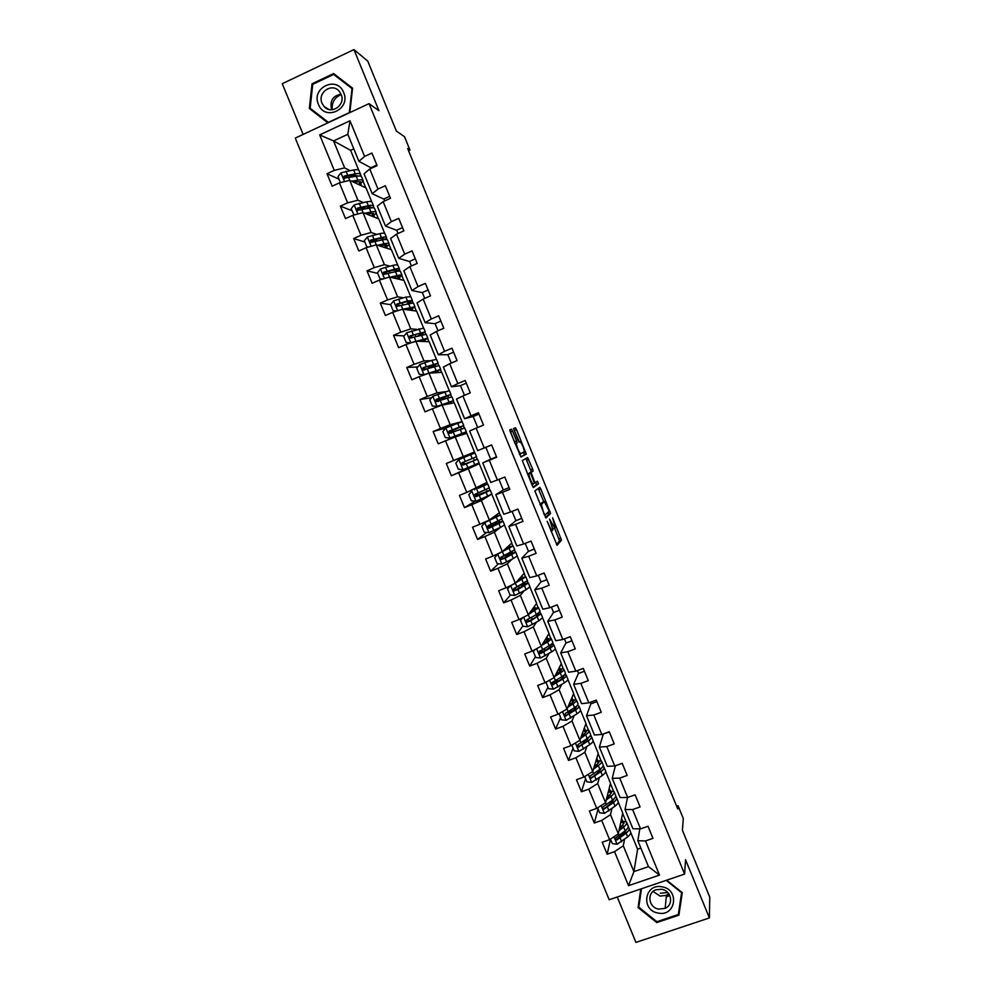 <?xml version="1.0" encoding="UTF-8"?>
<svg xmlns="http://www.w3.org/2000/svg" width="992" height="992" viewBox="0 0 992 992"><rect width="100%" height="100%" fill="white"/><g stroke="black" fill="none" stroke-linecap="round" stroke-linejoin="round"><path stroke-width="1.49" d="M547.162 521.284L557.107 545.327L561.46 540.094L552.618 517.824L555.173 527.298L554.689 528.104L549.531 519.039L552.879 529.728L552.383 530.559C551.738 530.708 550.61 528.91 548.998 525.165L547.162 521.284M669.154 894.313L668.124 894.697M512.542 431.074L511.426 429.238L509.826 429.821L510.322 431.917L520.949 456.977L526.293 454.088L516.51 429.598L515.431 427.788L513.509 428.606L518.047 440.299L519.138 442.097L520.044 441.7C521.978 443.734 523.429 447.032 524.396 451.608L520.75 453.753C518.779 451.757 517.303 448.396 516.311 443.684L517.13 442.866L516.572 440.932L512.542 431.074L510.582 431.88L509.814 430.367M617.235 897.016L635.922 942.4L709.392 917.935L709.751 897.103L682.397 830.242L683.302 818.549L678.032 805.64L677.734 808.939L407.675 148.589L409.969 150.102L404.476 136.673L396.391 131.105L367.759 61.107L353.933 49.6L282.249 83.712L303.13 134.416M709.392 917.935L685.559 859.704L684.604 874.088L369.049 103.639L378.944 110.707L353.933 49.6M534.862 490.966L545.935 518.022L550.585 513.509L540.826 489.006L539.772 487.295L534.862 490.966M532.369 485.77L522.3 460.573L527.608 457.572L532.63 468.968L533.126 471.051L531.042 472.477L534.254 480.934L535.32 482.682L537.391 481.219L538.52 483.798L533.448 487.531L532.369 485.77M684.604 874.088L609.187 899.744L295.269 138.086L369.049 103.639M339.016 179.217L327.013 173.712L332.159 186.198L339.413 182.875L347.634 202.864L340.38 206.15L345.501 218.612L352.768 215.338L360.964 235.278L353.71 238.539L358.831 250.976L366.085 247.727L374.282 267.642L367.015 270.853L372.124 283.278L379.39 280.066L387.562 299.931L380.283 303.118L385.392 315.506L392.671 312.344L400.83 332.171L393.539 335.308L398.635 347.684L405.914 344.546L414.061 364.337L406.77 367.449L411.854 379.8L419.145 376.7L427.267 396.453L419.976 399.528L425.047 411.841L432.351 408.791L440.46 428.507L433.157 431.532L438.216 443.833L445.52 440.808L453.617 460.486L446.313 463.487L451.36 475.763L458.676 472.775L466.748 492.416L459.432 495.38L464.479 507.631L471.795 504.68L479.868 524.284L472.539 527.211L477.574 539.437L484.902 536.523L492.95 556.09L485.621 558.992L490.643 571.194L497.972 568.317L506.007 587.834L498.666 590.699L503.688 602.876L511.029 600.036L519.039 619.529L511.698 622.344L516.708 634.508L524.049 631.693L532.059 651.149L524.706 653.939L529.703 666.078L537.056 663.301L545.042 682.719L537.689 685.472L542.674 697.587L550.027 694.846L558 714.228L550.634 716.943L555.619 729.033L562.985 726.33L570.946 745.674L563.568 748.352L568.54 760.418L575.906 757.752L583.854 777.058L576.476 779.712L581.436 791.752L588.814 789.124L596.738 808.393L589.36 810.997L594.307 823.025L601.698 820.421L609.609 839.666L602.218 842.233L607.154 854.236L614.544 851.669L628.531 885.658L659.506 875.093L648.483 866.636L637.831 840.708L639.815 828.866M327.013 173.712L334.267 170.376L319.672 134.912L349.99 120.788L364.61 156.426L371.938 153.066L377.096 165.639L369.768 168.987L378.002 189.063L385.342 185.74L390.488 198.288L383.148 201.599L391.369 221.638L398.722 218.352L403.856 230.876L396.515 234.162L404.711 254.15L412.064 250.902L417.186 263.401L409.845 266.65L418.029 286.601L425.382 283.39L430.503 295.864L423.15 299.076L431.322 318.99L438.687 315.816L443.796 328.265L436.43 331.44L444.59 351.317L451.955 348.18L457.052 360.604L449.686 363.742L457.82 383.582L465.198 380.482L470.282 392.882L462.904 395.982L471.039 415.784L478.417 412.722L483.501 425.097L476.11 428.16L484.22 447.925L491.61 444.9L496.682 457.25L489.292 460.276L497.389 480.004L504.792 477.016L509.838 489.341L502.448 492.33L510.533 512.021L517.936 509.07L522.982 521.383L515.58 524.322L523.64 543.988L531.055 541.062L536.089 553.35L528.674 556.264L536.734 575.881L544.149 572.992L549.171 585.255L541.756 588.132L549.791 607.712L557.219 604.86L562.241 617.111L554.813 619.938L562.824 639.493L570.264 636.678L575.273 648.892L567.833 651.694L575.844 671.2L583.284 668.422L588.281 680.624L580.841 683.389L588.826 702.857L596.279 700.116L601.264 712.293L593.824 715.021L601.797 734.452L609.249 731.749L614.222 743.888L606.782 746.592L614.73 765.985L622.195 763.319L627.167 775.446L619.702 778.1L627.651 797.469L635.116 794.828L640.076 806.93L632.611 809.559L640.547 828.878L648.012 826.274L652.959 838.352L645.494 840.943L659.506 875.093M363.221 202.48L357.914 200.223L349.742 180.346L366.06 187.996L371.752 201.847M384.003 199.169L372.211 193.738L364.039 173.811L369.768 168.987M349.742 180.346L339.413 182.875M357.914 200.223L347.634 202.864M378.002 189.063L372.211 193.738M376.526 234.335L371.169 232.475L363.022 212.635L378.733 218.86L384.722 233.442M396.812 230.392L385.491 226.064L377.32 206.175L383.148 201.599M363.022 212.635L352.768 215.338M371.169 232.475L360.964 235.278M391.369 221.638L385.491 226.064M389.856 266.116L384.4 264.666L376.266 244.863L391.381 249.662L397.68 264.988M409.609 261.553L398.734 258.329L390.588 238.477L396.515 234.162M376.266 244.863L366.085 247.727M384.4 264.666L374.282 267.642M404.711 254.15L398.734 258.329M403.273 297.798L397.618 296.806L389.484 277.041L404.004 280.414L410.601 296.472M422.369 292.665L411.953 290.532L403.818 270.717L409.845 266.65M389.484 277.041L379.39 280.066M397.618 296.806L387.562 299.931M418.029 286.601L411.953 290.532M416.814 329.356L410.8 328.873L402.69 309.144L416.615 311.104L423.51 327.893M435.104 323.714L425.146 322.673L417.037 302.895L423.15 299.076M402.69 309.144L392.671 312.344M410.8 328.873L400.83 332.171M431.322 318.99L425.146 322.673M430.664 360.716L423.956 360.877L415.859 341.186L429.189 341.732L436.381 359.253M447.826 354.714L438.328 354.752L430.218 335.011L436.43 331.44M415.859 341.186L405.914 344.546M423.956 360.877L414.061 364.337M444.59 351.317L438.328 354.752M445.284 391.691L437.088 392.832L429.003 373.178L441.75 372.31L449.24 390.55M460.511 385.652L451.472 386.768L443.387 367.077L449.686 363.742M429.003 373.178L419.145 376.7M437.088 392.832L427.267 396.453M457.82 383.582L451.472 386.768M461.987 421.6L450.194 424.712L442.134 405.096L454.286 402.839L461.987 421.6L449.14 426.597M477.685 427.502L473.172 416.504L464.591 418.723L456.518 399.069L462.904 395.982M442.134 405.096L432.351 408.791M450.194 424.712L440.46 428.507M471.039 415.784L464.591 418.723M474.486 452.03L463.276 456.543L455.229 436.964L466.798 433.306L474.486 452.03L461.739 457.238L462.136 458.205M496.508 456.828L490.693 459.209L485.832 447.355L477.685 450.628L469.625 430.999L476.11 428.16M455.229 436.964L445.52 440.808M463.276 456.543L453.617 460.486M484.22 447.925L477.685 450.628M478.367 488.225L487.754 484.022L476.371 488.287L468.298 468.77L479.285 463.723L486.96 482.41L466.748 492.416M490.693 459.197L482.72 462.88L490.755 482.459L497.389 480.004M468.298 468.77L458.676 472.775M489.292 460.276L482.72 462.88M491.759 494.09L499.422 512.74L489.366 520.019L481.343 500.514L491.325 494.351M503.304 489.936L495.777 494.698L503.8 514.24L510.533 512.021M481.343 500.514L471.795 504.68M489.366 520.019L479.868 524.284M502.448 492.33L495.777 494.698M504.506 525.14L511.847 543.008L502.374 551.664L494.376 532.196L500.365 527.434M515.89 520.626L508.809 526.442L516.82 545.96L523.64 543.988M494.376 532.196L484.902 536.523M502.374 551.664L492.95 556.09M515.58 524.322L508.809 526.442M517.241 556.14L524.26 573.227L515.356 583.246L507.371 563.816L511.934 559.29M528.463 551.267L521.829 558.136L529.815 577.617L536.734 575.881M507.371 563.816L497.972 568.317M515.356 583.246L506.007 587.834M528.674 556.264L521.829 558.136M529.951 587.078L536.647 603.384L528.314 614.78L520.341 595.386L524.074 590.848M541.012 581.845L534.812 589.769L542.798 609.212L549.791 607.712M520.341 595.386L511.029 600.036M528.314 614.78L519.039 619.529M541.756 588.132L534.812 589.769M542.624 617.954L549.01 633.491L541.248 646.238L533.299 626.882L536.461 622.232M553.524 612.362L547.77 621.352L555.743 640.745L562.824 639.493M533.299 626.882L524.049 631.693M551.254 638.662L552.742 642.283C553.052 642.89 551.85 644.031 549.109 645.705L542.674 649.599L541.272 646.201L532.059 651.149M554.813 619.938L547.77 621.352M555.284 648.78L561.348 663.549L554.168 677.648L546.22 658.328L548.96 653.505M566.035 642.828L560.716 652.86L568.664 672.229L575.844 671.2M546.22 658.328L537.056 663.301M554.168 677.648L545.042 682.719M567.833 651.694L560.716 652.86M567.92 679.557L573.674 693.544L567.052 709.007L559.128 689.713L561.522 684.691M578.51 673.246L573.624 684.319L581.56 703.65L588.826 702.857M559.128 689.713L550.027 694.846M567.052 709.007L558 714.228M580.841 683.389L573.624 684.319M580.531 710.26L585.962 723.49L579.911 740.292L572 721.048L574.108 715.79M590.959 703.601L586.52 715.716L594.444 735.01L601.797 734.452M572 721.048L562.985 726.33M579.911 740.292L570.946 745.674M593.824 715.021L586.52 715.716M593.129 740.925L598.238 753.374L592.757 771.528L584.858 752.308L586.706 746.827M590.352 736.002L590.686 734.985L591.257 736.374M609.348 732.009L603.384 733.882L599.379 747.05L607.29 766.308L614.73 765.985M584.858 752.308L575.906 757.752M592.757 771.528L583.854 777.058M606.782 746.592L599.379 747.05M605.69 771.516L610.502 783.221L605.566 802.702L597.68 783.519L599.304 777.778M603.198 765.44L603.793 766.89M615.4 765.75L612.225 778.336L620.112 797.543L627.651 797.469M597.68 783.519L588.814 789.124M605.566 802.702L596.738 808.393M619.702 778.1L612.225 778.336M618.239 802.057L622.728 812.994L618.351 833.813L610.489 814.668L611.903 808.678M615.747 795.993L616.305 797.357M627.539 797.469L625.047 809.546L632.921 828.729L640.547 828.878M610.489 814.668L601.698 820.421M618.351 833.813L609.609 839.666M632.611 809.559L625.047 809.546M630.751 832.548L637.596 849.202L633.9 871.633L623.274 845.767L624.489 839.517M628.271 826.497L628.792 827.762M623.274 845.767L614.544 851.669M648.483 866.636L633.9 871.633L628.531 885.658M645.494 840.943L637.831 840.708M408.555 150.747L409.969 150.102M678.032 805.64L676.594 806.149M637.596 849.202L640.857 848.073M353.797 148.862L350.598 150.338L333.548 140.938L344.633 167.908L349.928 170.537M360.332 175.696L361.175 176.117L360.245 175.832M350.598 150.338L358.744 170.19M360.666 174.865L361.175 176.117M371.169 167.884L358.918 161.349L347.82 134.317L333.548 140.938L319.672 134.912M365.775 187.872L363.159 181.474M378.46 218.748L376.092 212.995M374.034 207.985L373.674 207.08M391.121 249.575L389.013 244.454M387.029 239.593L386.446 238.204M403.756 280.352L401.909 275.85M399.987 271.151L399.354 269.613M416.38 311.066L414.78 307.185M412.92 302.647L412.226 300.96M428.966 341.732L427.626 338.47M425.828 334.093L425.072 332.258M441.539 372.335L440.448 369.694M438.712 365.478L437.906 363.494M454.076 402.876L453.245 400.855M451.583 396.788L450.703 394.667M466.6 433.368L466.029 431.966M464.417 428.06L463.487 425.791M479.285 463.723L478.789 463.066M477.226 459.234L476.247 456.866M474.684 453.071L474.3 452.116M489.961 490.234L489.044 488.014M487.432 484.084L486.787 482.509M502.659 521.184L501.816 519.114M500.142 515.034L499.249 512.864M515.344 552.06L514.563 550.151M512.827 545.935L511.686 543.157M528.004 582.899L527.285 581.126M525.5 576.774L524.111 573.401M540.64 613.664L539.983 612.052M538.135 607.563L536.498 603.582M553.263 644.378L552.656 642.915M550.758 638.29L548.874 633.714M565.849 675.044L565.304 673.729M563.344 668.955L561.224 663.784M575.918 699.571L573.562 693.805M588.467 730.124L585.863 723.776M601.003 760.628L598.151 753.684M613.502 791.07L610.415 783.544M625.977 821.463L622.654 813.353M349.99 120.788L347.82 134.317M344.633 167.908L334.267 170.376M364.61 156.426L358.918 161.349M622.492 820.843L621.562 818.574M610.514 839.22L607.154 854.236M598.064 808.926L594.307 823.025M610.068 790.599L609.175 788.429M585.578 778.584L581.436 791.752M597.618 760.294L596.775 758.235M573.066 748.179L568.54 760.418M585.156 729.938L584.35 727.979M596.911 701.654L591.046 703.812L590.414 702.274M560.542 717.724L555.619 729.033M570.437 711.413L566.779 712.74M572.657 699.521L571.9 697.674M584.437 671.249L578.584 673.432L577.431 670.617M547.993 687.22L542.674 697.587M558.843 680.81L554.206 682.174M560.145 669.054L559.426 667.318M571.95 640.782L566.097 642.99L564.411 638.885M535.42 656.654L529.703 666.078M542.798 651.806L541.706 651.756M547.609 638.538L546.939 636.901M559.426 610.266L553.586 612.498L551.378 607.104M522.821 626.026L516.708 634.508M535.048 607.96L534.415 606.434M546.89 579.688L541.049 581.957L538.309 575.261M510.483 595.014L503.688 602.876M522.462 577.319L521.879 575.906M534.328 549.06L528.5 551.354L525.214 543.356M498.455 563.754L490.643 571.194M512.356 552.742L511.959 551.763M509.851 546.629L509.318 545.327M521.742 518.37L515.914 520.688L512.108 511.401M486.675 532.444L477.574 539.437M499.732 522.003L499.15 520.577M497.228 515.89L496.732 514.687M509.144 487.63L503.316 489.974L498.964 479.372M475.28 501.096L464.479 507.631M490.879 494.586L483.414 498.009M477.264 495.02L476.681 493.594M487.084 491.214L486.316 489.329M484.567 485.088L484.121 483.984M491.648 444.962L485.832 447.355M466.513 468.856L451.36 475.763M479.099 463.797L466.587 469.042L466.29 468.323M461.751 457.275L446.313 463.487M464.653 464.33L463.71 462.049M476.346 465.062L476.011 464.256M474.412 460.362L473.457 458.031M471.894 454.212L471.485 453.245M478.987 414.086L473.172 416.504M445.768 428.098L433.157 431.532M451.72 432.884L451.038 431.222M463.71 434.285L463.264 433.219M461.565 429.077L460.747 427.068M464.479 395.324L460.486 385.59L466.302 383.16M431.632 397.742L419.976 399.528M438.712 401.227L438.377 400.421M451.038 403.446L450.554 402.268M448.657 397.668L448.024 396.106M451.248 363.072L447.789 354.628L453.592 352.16M417.781 366.966L406.77 367.449M438.34 372.546L437.807 371.256M435.736 366.184L435.277 365.081M437.993 330.758L435.066 323.615L440.857 321.11M404.104 335.904L393.539 335.308M425.63 341.595L425.047 340.182M422.778 334.651L422.505 333.994M424.712 298.394L422.307 292.528L428.098 290.011M390.625 304.656L380.283 303.118M412.883 310.583L412.263 309.058M411.407 265.955L409.535 261.392L415.326 258.838M377.754 273.383L367.015 270.853M400.123 279.508L399.454 277.872M398.077 233.455L396.738 230.206L402.516 227.627M376.377 239.308L372.942 241.254M364.87 242.048L353.71 238.539M387.339 248.384L386.62 246.624M384.71 200.892L383.916 198.958L389.695 196.342M364.052 207.936L360.108 210.019M351.949 210.664L340.38 206.15M374.53 217.198L373.761 215.326M371.33 168.28L371.07 167.648L376.836 165.007M361.696 185.95L360.877 183.966M640.807 888.993L638.067 907.581L656.766 922.572L678.888 915.17L682.285 892.639L666.698 880.177M349.829 112.604L352.569 88.176L333.622 73.569L312.021 83.799L309.355 108.5L327.893 122.859M678.739 911.722L682.037 892.44M679.136 911.586L678.888 915.17M666.165 880.363L681.603 892.713L678.317 914.525L656.89 921.704L656.766 922.572M312.058 109.74L328.265 122.686M312.802 84.308L312.021 83.799M312.021 110.1L309.355 108.5M556.462 544.534L559.525 540.851L554.602 528.166M543.802 501.766L538.234 488.448M545.402 517.44L548.626 514.402L548.08 512.244L550.027 511.5M544.36 513.806L545.104 515.009L549.208 511.128L544.348 501.543L541.347 504.42L543.914 513.98M542.512 502.287L544.348 501.543M539.983 504.37L542.413 502.324M529.096 473.37L531.253 471.696L525.909 458.502M533.064 487.184L536.56 484.679L535.792 482.348M528.934 473.705L528.798 474.102C529.802 478.888 531.278 482.236 533.212 484.158L534.428 483.191L531.204 474.709L530.125 472.948L527.645 474.226M527.595 474.102L530.125 472.948M515.158 443.734L510.582 431.88M519.337 441.986L513.509 428.581L515.431 427.788M520.738 456.866L524.309 455.006L523.578 452.34M610.464 839.083L612.349 843.659L617.173 844.242L627.651 836.901C630.18 834.756 631.16 833.069 630.577 831.829L629.164 828.382M625.654 831.854L623.856 831.854M618.983 830.837L623.608 827.068C626.15 824.947 627.142 823.286 626.584 822.083L621.054 820.942M619.343 829.101L624.03 823.162L620.806 822.12M626.684 822.343L628.097 825.79C628.668 827.006 627.676 828.68 625.146 830.8L616.168 837.496C614.941 838.773 615.189 839.592 616.912 839.951L626.113 833.156C628.643 831.036 629.635 829.349 629.064 828.134L628.11 827.303M621.662 827.204L619.653 827.638M619.442 828.618L620.087 828.494M626.609 829.461L624.055 833.392L617.136 838.897L616.912 839.951M623.112 825.828L619.988 826.014M662.086 886.836C644.49 882.979 640.46 910.433 658.18 913.062C675.738 917.005 679.904 889.464 662.086 886.836M661.689 889.278L655.935 889.787C646.486 892.874 648.656 907.717 658.738 909.118L665.161 908.337C674.002 904.766 671.435 890.618 661.689 889.278M653.071 891.473L660.151 896.098L666.426 895.33L668.794 893.78M669.389 894.722L668.075 895.218M638.774 907.184L641.489 888.758L638.774 907.184L656.89 921.704M667.728 892.502L660.362 893.234M318.432 104.371C324.781 121.632 351.218 109.294 343.641 92.516C337.218 75.169 310.818 87.693 318.432 104.371M322.053 103.292L324.037 106.454C331.303 115.308 346.022 104.904 341.112 94.327L339.276 91.351C332.084 82.187 317.068 92.64 322.053 103.292M341.062 94.228C332.841 95.74 329.679 100.775 331.576 109.294L331.787 109.777M333.659 74.425L352.011 88.573L349.32 112.604L328.377 122.376L310.149 108.264L312.74 84.332L333.659 74.425L352.495 88.846M332.196 109.752C331.663 102.387 334.664 97.352 341.223 94.624M597.606 807.835L599.639 812.783L604.463 813.353L615.04 806.198C617.607 804.14 618.611 802.54 618.09 801.4L616.664 797.928M612.808 801.548L610.427 801.747M606.236 800.048L610.985 796.353C613.564 794.307 614.594 792.732 614.073 791.628L608.592 790.736M606.645 798.424L611.518 792.707L608.319 791.839M614.172 791.864L615.598 795.348C616.119 796.464 615.102 798.039 612.523 800.098L603.458 806.583C602.243 807.773 602.454 808.592 604.066 809.063L613.502 802.466C616.069 800.408 617.086 798.808 616.565 797.692L615.499 796.898M608.096 797.295L606.856 797.605M614.085 798.957L611.456 802.726L604.066 809.063M610.241 795.522L607.302 795.844M584.722 776.525L586.917 781.832L591.728 782.39L602.404 775.446C604.996 773.462 606.05 771.95 605.566 770.908L604.128 767.411M599.813 771.23L596.688 771.726M593.452 769.209L598.35 765.588C600.954 763.617 602.02 762.129 601.549 761.124L596.093 760.48M593.91 767.684L598.982 762.203L595.783 761.509M601.636 761.335L603.074 764.844C603.558 765.861 602.491 767.362 599.887 769.333L590.724 775.62C589.533 776.724 589.694 777.554 591.207 778.112L600.867 771.702C603.471 769.718 604.525 768.217 604.041 767.188L602.838 766.444M601.375 768.118L598.833 772.012L591.207 778.112M597.209 765.204L594.53 765.638M571.826 745.141L574.157 750.832L578.981 751.378L589.744 744.645C592.373 742.723 593.464 741.297 593.018 740.367L591.567 736.833M586.607 740.95L582.49 741.88M580.618 738.321L585.689 734.762C588.33 732.865 589.434 731.464 589 730.558L583.556 730.186M581.126 736.907L586.433 731.637L583.222 731.116M589.074 730.757L590.525 734.291C590.972 735.196 589.868 736.61 587.227 738.519L577.964 744.583L578.336 747.088L588.206 740.888C590.835 738.978 591.939 737.564 591.492 736.647L590.091 735.952M588.64 737.428L586.185 741.247L578.336 747.088M583.941 734.936L581.672 735.394M559.141 713.57L561.385 719.783L566.196 720.304L577.071 713.781C579.737 711.934 580.866 710.594 580.456 709.764L578.993 706.205M573.041 710.731L567.672 712.231M567.746 707.383L572.992 703.874C575.67 702.051 576.811 700.749 576.426 699.943L570.983 699.831M568.292 706.093L573.86 701.009L570.611 700.687M576.488 700.116L577.952 703.675C578.348 704.494 577.22 705.808 574.542 707.631L565.192 713.508L565.452 716.001L575.521 710.012C578.187 708.176 579.328 706.85 578.919 706.031L577.257 705.436M575.806 706.738L576.352 707.098L573.525 710.421L565.452 716.001M570.301 704.754L568.701 705.163M547.15 681.554L546.121 682.682L548.588 688.671L553.4 689.18L564.361 682.856C567.064 681.082 568.23 679.842 567.858 679.111L566.395 675.527M559.029 680.686L551.899 682.818M554.801 676.408L560.282 672.936C562.997 671.187 564.175 669.972 563.828 669.265C563.332 668.645 561.509 668.695 558.347 669.439M555.396 675.23L561.249 670.332L557.95 670.208M546.121 682.682L546.629 681.839M563.89 669.414L565.353 673.01C565.713 673.717 564.547 674.944 561.832 676.705L552.383 682.36L552.544 684.84L562.811 679.086C565.514 677.325 566.692 676.085 566.333 675.366L564.274 674.92M562.786 676.06L563.766 676.432L560.827 679.532L552.544 684.84M535.035 649.562L533.299 651.496L535.767 657.498L540.578 657.994L551.639 651.868C554.367 650.182 555.57 649.016 555.247 648.396L553.772 644.775M544.261 650.926L539.288 652.463M541.768 645.408L547.547 641.936C550.3 640.262 551.515 639.133 551.205 638.538L545.662 638.997M542.413 644.329L548.626 639.604L545.24 639.691M533.299 651.496L534.713 649.735M542.674 649.599L539.549 651.161L539.636 653.616L540.541 653.567L550.089 648.098C552.817 646.412 554.032 645.259 553.71 644.651L551.031 644.44M549.494 645.47L551.143 645.718L548.117 648.582L539.636 653.616M522.821 617.594L520.44 620.248L522.92 626.262L527.719 626.746L538.879 620.831L542.612 617.619L541.124 613.986M528.5 621.513L526.963 621.984M528.6 614.383L538.557 607.749L532.878 608.542M529.306 613.416L535.978 608.815L532.431 609.15M520.44 620.248L522.672 617.669M538.606 607.86L540.094 611.506L536.35 614.656L526.702 619.901L526.702 622.331L530.832 620.781L541.074 613.874L537.304 614.098M535.643 615.065L538.495 614.941L535.382 617.582L526.702 622.331M510.508 585.627L507.569 588.95L510.049 594.977L514.848 595.436L526.107 589.744L529.951 586.793L528.451 583.122M512.343 584.722L525.896 576.898L519.957 578.076M516.001 582.527L523.317 577.964L519.486 578.596M525.921 576.984L527.434 580.667L513.819 588.591L513.769 590.996L517.973 589.508L528.414 583.036L522.449 584.152M520.726 585.082L525.834 584.102L513.769 590.996M506.28 548.092L510.62 547.063L498.269 553.598L494.673 557.591L497.153 563.63L501.952 564.076L513.31 558.583L517.266 555.904L515.753 552.209M497.81 554.007L513.199 545.997L506.763 547.658M513.224 546.059L514.749 549.766L500.923 557.206L500.799 559.6L505.089 558.174L515.728 552.147L505.139 555.235M506.639 557.033L505.895 555.21L513.149 553.214L500.799 559.6M505.895 555.21L503.192 556.202M488.734 525.462L503.018 521.197L498.926 523.565L500.489 527.372L504.568 524.966L503.031 521.246M497.922 516.138L485.361 522.226L481.74 526.169L484.232 532.22L489.031 532.654L500.489 527.372M484.89 522.573L500.489 515.034L492.925 517.44M497.897 516.1L492.429 517.799M493.793 525.772L493.284 524.52L500.427 522.263L488.312 527.769M493.284 524.52L487.642 526.64M500.501 515.084L502.039 518.816L488.002 525.772L487.828 528.141L488.994 528.19L498.926 523.565M475.912 493.917L475.49 495.628L490.284 490.184L486.08 492.292L487.642 496.099L491.834 493.966L490.296 490.222M471.932 491.065L468.794 494.698L471.287 500.749L476.086 501.171L487.642 496.099M478.132 487.667L474.064 489.279M480.922 494.462L480.649 493.78L487.692 491.251L476.594 496.384L475.342 496.322L474.734 494.996M480.649 493.78L474.982 496M487.754 484.046L489.304 487.804L475.044 494.276L474.833 496.62L476.048 496.707L486.08 492.292M462.805 462.421L463.686 464.616L462.942 465.012L477.524 459.122L473.209 460.958L474.771 464.777L479.074 462.917L477.524 459.135M470.642 454.72L472.217 458.54L476.544 456.729L474.982 452.947L458.949 459.507L455.824 463.165L458.316 469.228L463.115 469.625L474.771 464.777M462.495 469.576L461.776 469.514M458.924 459.544L458.081 460.524M468.038 463.09L474.932 460.189L463.648 464.901L462.359 464.814L461.826 463.338M467.988 462.979L463.004 464.988M472.217 458.54L462.074 462.731L461.826 465.037L473.209 460.958M445.867 427.986L449.996 438.018L445.321 437.646L442.829 431.57L445.954 427.887L457.746 423.311L459.308 427.143L463.76 425.605L449.339 432.004L450.938 433.194M449.996 438.018L466.302 431.805L453.642 437.546M450.12 438.03L463.71 432.859L451.162 438.576M457.746 423.311L462.198 421.811L463.748 425.593M459.308 427.143L449.078 431.111L448.793 433.405L464.74 428.011L466.302 431.78M448.793 432.103L454.125 429.226M448.793 433.405L449.686 430.937L461.168 426.672L454.336 429.747M450.938 394.382L449.388 390.625L432.921 396.217L429.796 399.912L432.314 406.001L437.1 406.373L453.505 400.632L445.78 404.426M437.1 406.373L450.901 401.686L445.197 404.525M436.778 401.214L450.951 394.432L436.046 399.441L435.736 401.71L451.943 396.825L453.48 400.594M436.815 401.301L437.869 401.549M436.021 401.314L441.626 398.834L441.18 397.73M435.736 401.71L436.691 399.342L448.359 395.486L441.626 398.834M438.104 363.122L436.567 359.377L431.867 360.332L419.876 364.473L416.752 368.193L419.269 374.294L424.055 374.654L440.671 369.396L434.632 372.794M424.055 374.654L438.08 370.462L433.988 372.843M426.25 369.297L438.129 363.184L423.001 367.71L422.666 369.966L439.109 365.589L440.646 369.334M423.795 370.177L428.891 367.858L428.209 366.184M422.666 369.966L424.489 367.387L435.525 364.25L428.891 367.858M411.444 342.686L427.825 338.111L422.592 341.471M416.59 341.223L425.221 339.165L421.898 341.434M406.72 332.766L410.899 342.872L406.199 342.538L403.682 336.424L406.794 332.68L423.708 328.067L425.233 331.799M419.269 335.68L425.27 331.886L409.932 335.916L409.56 338.16L426.262 334.292L427.8 338.036M409.56 338.16L410.638 335.953L418.674 333.535L422.666 332.94L417.359 336.251M404.19 309.355L412.35 307.818L409.473 310.099M403.012 309.194L414.954 306.764L410.204 310.198M396.85 311.004L393.105 310.707L390.588 304.581L393.7 300.812L405.889 297.104L410.824 296.707L412.35 300.427M393.105 310.707L396.961 310.967M409.088 303.23L412.399 300.526L407.476 300.96L396.837 304.06L396.44 306.292L413.391 302.944L414.916 306.664M396.44 306.292L397.11 306.392L397.569 304.172L405.691 301.952L409.783 301.593L407.191 303.738M391.555 277.512L399.454 276.421L396.874 278.752M390.327 277.227L397.048 275.565C400.198 274.809 401.872 274.734 402.058 275.367L397.668 278.938M382.602 279.099L379.998 278.826L377.468 272.688L380.568 268.894L392.869 265.397C396.031 264.666 397.718 264.628 397.916 265.286L399.441 268.981M387.463 271.572L383.569 273.581M379.998 278.826L382.9 279.012M397.482 271.275L399.491 269.117C399.292 268.472 397.618 268.522 394.456 269.266L383.718 272.155L383.309 274.362L395.461 271.709C398.61 270.952 400.297 270.89 400.483 271.535L402.008 275.243M383.309 274.362L384.003 274.524L384.474 272.341L392.683 270.295L396.887 270.171L395.634 271.659M378.783 245.669L386.52 244.95L384.189 247.38M377.506 245.26L384.003 243.821C387.19 243.139 388.901 243.164 389.137 243.896C389.224 244.677 387.847 245.929 385.02 247.64M368.193 247.144L366.854 246.884L364.324 240.734L367.338 237.014L379.812 233.641C383.024 232.984 384.747 233.033 384.995 233.802L386.508 237.485M376.985 239.171L370.735 242.47M366.854 246.884L368.702 246.996M385.268 239.506L386.57 237.646C386.322 236.89 384.611 236.84 381.412 237.51L370.574 240.176L370.14 242.37L382.416 239.952C385.603 239.283 387.326 239.32 387.562 240.064L389.075 243.747M370.14 242.37L370.859 242.606L371.355 240.436L379.663 238.588L383.954 238.7L383.396 239.754M365.912 213.788L373.575 213.429L371.43 215.971M364.597 213.268L370.934 212.028C374.158 211.42 375.918 211.532 376.191 212.375C376.328 213.255 375.026 214.557 372.298 216.318M354.02 215.004L351.156 208.717L354.243 204.873L366.742 201.822C369.979 201.24 371.752 201.388 372.037 202.269L373.55 205.939M365.664 207.006L360.084 210.031M353.685 214.88L354.355 214.917M372.756 207.774L373.612 206.113C373.327 205.245 371.566 205.108 368.342 205.691L357.393 208.146L356.946 210.329L369.346 208.146C372.57 207.551 374.331 207.675 374.616 208.531L376.129 212.214M366.705 214.098L367.97 213.379M356.946 210.329L357.703 210.626L358.224 208.469L366.606 206.82L371.008 207.167L370.81 207.911M352.978 181.858L360.604 181.846L358.62 184.512M351.602 181.226L357.852 180.16C361.113 179.639 362.898 179.85 363.221 180.804L359.526 184.934M340.417 182.627L337.962 176.638L341.037 172.782L353.648 169.942C356.922 169.434 358.732 169.682 359.067 170.661L360.567 174.319M353.784 174.952L349.816 177.345M360.071 176.055L360.642 174.518C360.319 173.55 358.509 173.315 355.248 173.823L344.199 176.055L343.74 178.225L356.252 176.278C359.513 175.758 361.311 175.981 361.646 176.948L363.146 180.606M354.318 182.491L356.178 181.313M343.74 178.225L344.522 178.585L345.055 176.452L353.524 175.001L358 176.055M550.932 531.129L552.234 530.621M552.804 528.848L554.553 528.166M558.955 538.805L560.889 538.048M559.5 540.975L561.422 540.218M538.892 489.775L540.826 489.006M548.626 514.402L550.548 513.633M544.434 515.27L545.079 515.022M540.045 504.544L541.496 503.961M526.752 460.114L528.674 459.321M530.695 469.749L532.63 468.968M531.204 471.832L533.126 471.051M529.145 473.122L531.092 472.341M534.428 483.042L535.296 482.682M536.56 484.679L538.482 483.898M531.923 484.679L533.15 484.183M514.612 441.738L516.572 440.932M519.473 454.274L520.75 453.753M519.076 442.097L520.044 441.7M514.588 430.379L516.51 429.598M523.826 452.947L525.748 452.166M524.309 455.006L526.244 454.224M509.776 429.92L511.426 429.238M613.974 836.752L617.049 844.229M626.113 833.156L627.651 836.901M623.608 827.068L625.146 830.8M620.149 838.079L621.686 841.824M618.376 833.751L619.169 835.698M617.371 838.786L617.148 839.864M666.264 897.066L669.724 895.354M669.674 895.243L666.264 896.991M601.14 805.554L604.339 813.328M613.502 802.466L615.04 806.198M610.985 796.353L612.523 800.098M607.464 807.203L609.001 810.972M605.579 802.64L606.484 804.822M604.686 807.947L604.438 808.964M588.293 774.306L591.616 782.378M600.867 771.702L602.404 775.446M598.35 765.588L599.887 769.333M594.741 776.277L596.291 780.047M592.77 771.466L593.774 773.896M591.988 777.046L591.703 778.001M575.41 742.996L578.857 751.366M588.206 740.888L589.744 744.645M585.689 734.762L587.227 738.519M582.006 745.29L583.569 749.072M579.936 740.243L581.027 742.909M579.266 746.096L578.944 746.976M562.514 711.624L566.085 720.291M575.521 710.012L577.071 713.781M570.127 711.5L569.842 710.805M572.992 703.874L574.542 707.631M569.247 714.252L570.809 718.034M567.077 708.958L568.267 711.859M566.506 715.083L566.172 715.902M549.593 680.19L553.276 689.167M562.811 679.086L564.361 682.856M557.64 681.095L557.082 679.743M560.282 672.936L561.832 676.705M556.462 683.153L558.025 686.948M554.193 677.61L555.483 680.76M553.734 684.021L553.362 684.765M536.635 648.706L540.454 657.981M550.089 648.098L551.639 651.868M545.042 650.454L544.286 648.619M541.31 651.88L540.789 650.603M547.547 641.936L549.109 645.705M543.653 651.992L545.216 655.799M540.938 652.897L540.541 653.567M523.664 617.16L527.608 626.733M537.329 617.049L538.879 620.831M532.27 619.368L531.476 617.446M528.761 621.376L527.93 619.355M534.787 610.874L536.35 614.656M530.832 620.781L532.394 624.588M528.339 614.742L529.84 618.376M510.669 585.553L514.736 595.423M524.557 585.95L526.107 589.744M519.473 588.231L518.642 586.21M515.927 590.141L515.059 588.045M522.015 579.762L523.565 583.556M517.973 589.508L519.535 593.315M515.418 583.284L516.981 587.103M497.736 554.106L501.828 564.064M511.748 554.788L513.31 558.583M503.056 558.856L502.163 556.673M509.206 548.588L510.768 552.383M505.089 558.174L506.664 561.993M502.535 551.936L504.097 555.756M488.684 525.661L487.804 526.008M484.803 522.66L488.907 532.642M490.172 527.496L489.54 525.946M491.238 519.56L490.953 518.866M496.372 517.353L497.934 521.16M492.193 526.777L493.756 530.608M489.626 520.54L491.201 524.359M476.172 495.219L474.833 495.752M471.857 491.164L475.962 501.158M477.264 496.087L476.916 495.256M474.697 489.85L474.399 489.143M483.526 486.068L485.088 489.887M479.26 495.33L480.835 499.162M476.693 489.068L478.268 492.912M463.636 464.715L462.904 465.012M458.874 459.606L462.991 469.625M466.302 463.822L467.889 467.666M463.735 457.548L465.31 461.392M460.3 429.561L461.875 433.392M450.628 431.322L450.368 430.677M453.332 432.252L454.919 436.096M450.752 425.965L452.327 429.821M450.095 431.805L448.806 432.338M432.847 396.304L436.976 406.36M447.38 398.114L448.954 401.946M444.056 404.736L443.746 404.004M437.943 400.446L437.373 399.082M444.813 391.852L446.388 395.684M440.336 400.619L441.911 404.476M437.745 394.332L439.332 398.189M436.691 399.342L436.046 399.441M437.509 401.177L436.381 401.661M419.79 364.572L423.944 374.641M434.434 366.594L436.021 370.438M425.221 369.52L424.365 367.437M431.867 360.332L433.442 364.176M427.304 368.937L428.891 372.794M424.712 362.626L426.3 366.494M423.671 367.672L423.001 367.71M421.464 335.023L423.051 338.88M412.213 337.875L411.333 335.718M416.07 336.648L415.214 334.564M418.884 328.749L420.472 332.593M414.259 337.181L415.846 341.062M411.655 330.869L413.255 334.738M410.638 335.953L409.932 335.916M393.613 300.911L397.656 310.744M408.468 303.391L410.056 307.247M399.119 306.032L398.263 303.949M403.012 304.879L402.194 302.895M405.889 297.104L407.476 300.96M401.177 305.375L402.727 309.144M398.573 299.051L400.173 302.932M397.569 304.172L396.837 304.06M380.494 268.993L384.425 278.554M395.461 271.709L397.048 275.565M386.012 274.139L385.38 272.602M389.93 273.06L389.149 271.163M392.869 265.397L394.456 269.266M388.083 273.507L389.534 277.041M385.479 267.17L387.066 271.052M384.474 272.341L383.718 272.155M367.338 237.014L371.157 246.301M382.416 239.952L384.003 243.821M372.868 242.172L372.57 241.44M376.824 241.168L376.179 239.593M379.812 233.641L381.412 237.51M374.951 241.577L376.315 244.888M372.347 235.228L373.947 239.122M371.355 240.436L370.574 240.176M354.169 204.972L357.876 213.987M369.346 208.146L370.934 212.028M363.704 209.225L363.332 208.32M366.742 201.822L368.342 205.691M361.807 209.597L363.072 212.66M359.191 203.224L360.79 207.13M358.224 208.469L357.393 208.146M340.963 172.868L344.559 181.623M356.252 176.278L357.852 180.16M353.648 169.942L355.248 173.823M348.638 177.543L349.792 180.37M346.01 171.17L347.622 175.076M345.055 176.452L344.199 176.055M559.525 540.851L561.46 540.094M548.663 514.278L550.585 513.509M540.194 504.891L541.347 504.42M531.253 471.696L533.175 470.915M529.096 473.271L531.042 472.477M536.585 484.58L538.52 483.798M527.756 474.511L528.798 474.102M515.158 443.672L517.13 442.866M515.307 444.094L516.311 443.684M524.371 454.869L526.293 454.088M667.976 896.284L668.273 893.11M666.426 895.33L665.161 908.337M328.761 109.405L324.037 106.454M496.657 554.342L496.93 555.012M488.734 525.574L487.866 525.909M483.612 522.598L484.009 523.578M476.21 495.12L474.808 495.69M470.53 490.804L471.051 492.082M463.686 464.616L462.768 464.988M448.781 437.918L449.289 439.146M435.761 406.274L436.207 407.328M422.716 374.554L423.026 375.311"/></g></svg>
